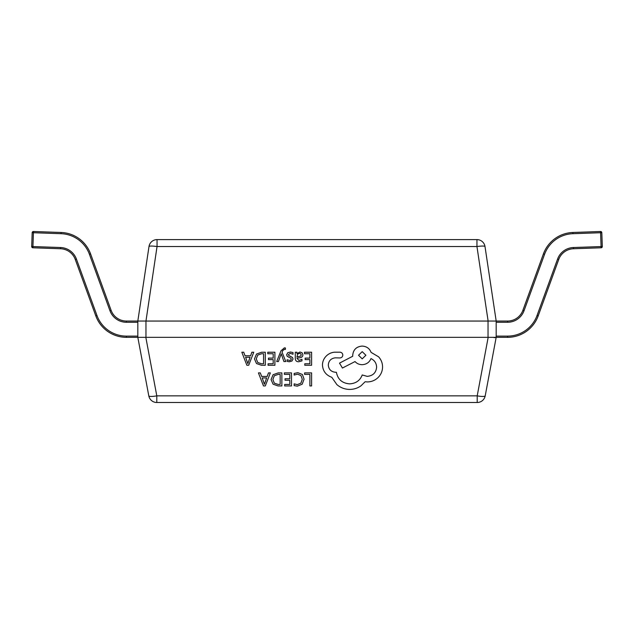 <?xml version="1.0" encoding="UTF-8"?>
<svg xmlns="http://www.w3.org/2000/svg" width="634" height="634" viewBox="0 0 634 634"><rect width="100%" height="100%" fill="white"/><g stroke="black" fill="none" stroke-linecap="round" stroke-linejoin="round"><path stroke-width="0.95" d="M496.176 336.115L507.572 336.115A31.359 31.359 0 0 0 537.046 315.486L557.587 259.044A17.514 17.514 0 0 1 573.429 247.529L601.08 246.563L600.596 232.726L601.817 232.686A1.22 1.22 0 0 0 600.549 231.505L572.906 232.472A32.58 32.58 0 0 0 543.425 253.885L522.884 310.327A16.286 16.286 0 0 1 507.572 321.05L496.176 321.05L496.176 337.343L485.208 395.854L496.176 337.343L488.037 337.336L488.037 321.05L145.963 321.05L145.963 337.336L488.037 337.336M601.119 247.783A1.22 1.22 0 0 0 602.3 246.523L601.817 232.686L602.3 246.523L601.08 246.563L601.119 247.783L573.469 248.75A16.286 16.286 0 0 0 558.736 259.457L538.187 315.898A32.58 32.58 0 0 1 507.572 337.336L496.176 337.336M601.817 232.686L602.3 246.523M145.963 337.336L137.824 337.343L148.792 395.854L137.824 337.343L126.428 337.336A32.58 32.58 0 0 1 95.813 315.898L75.264 259.457A16.286 16.286 0 0 0 60.531 248.75L32.881 247.783A1.22 1.22 0 0 1 31.7 246.523L32.183 232.686A1.22 1.22 0 0 1 33.451 231.505L61.094 232.472A32.58 32.58 0 0 1 90.575 253.885L111.116 310.327A16.286 16.286 0 0 0 126.428 321.05L137.824 321.05L148.998 246.539A8.147 8.147 0 0 1 157.05 239.604L476.95 239.604L476.95 246.539L157.05 246.539A8.147 1.197 -171.5 0 0 148.998 246.539A8.147 8.147 0 0 1 157.05 239.604L157.05 246.539L145.963 321.05M137.824 322.27L126.428 322.27A17.514 17.514 0 0 1 109.967 310.747L89.426 254.305A31.359 31.359 0 0 0 61.054 233.692L32.183 232.686L31.7 246.523L60.571 247.529A17.514 17.514 0 0 1 76.413 259.044L96.954 315.486A31.359 31.359 0 0 0 126.428 336.115L137.824 336.115M304.613 372.903L304.613 374.393L309.891 374.393L309.891 385.932L311.603 385.932L311.603 372.895L304.613 372.895L311.603 372.903M297.822 372.689L294.152 373.45L297.822 372.673L302.37 374.464L297.822 372.673M294.152 373.45L294.152 375.059L297.576 374.187L300.976 375.558L302.283 379.275L300.888 383.174L297.275 384.632L294.152 383.847L294.152 385.615L297.291 386.154L302.164 384.236L304.074 379.172L302.37 374.448L304.074 379.156M302.283 379.275L300.888 383.19L297.275 384.616L294.152 383.847M284.674 384.434L284.674 385.932L291.497 385.932L291.497 372.895L284.373 372.895L284.373 374.393L289.793 374.393L289.793 378.775L285.054 378.76L285.054 380.265L289.793 380.265L289.793 384.434L284.674 384.434L289.793 384.418M289.793 378.775L285.054 378.775M291.497 372.903L284.373 372.903M281.868 372.903L278.223 372.903L273.08 374.734L271.083 379.584L273.08 384.204L278.088 385.932L281.868 385.932L281.868 372.903L278.223 372.895L273.08 374.718L271.083 379.568M280.157 384.434L280.157 374.393L278.239 374.393L274.3 375.748L272.882 379.536L274.332 383.205L278.16 384.434L280.157 384.434M272.882 379.536L274.332 383.19L278.16 384.418L280.157 384.418M258.426 372.903L263.475 385.932L265.297 385.932L270.346 372.903L268.459 372.903L267.183 376.469L261.668 376.469L260.312 372.903L258.426 372.895L260.312 372.895L261.668 376.453L267.183 376.453L268.459 372.895L270.346 372.895M266.645 377.943L262.191 377.943L264.402 384.267L266.645 377.943L264.441 384.252L262.199 377.943M305.152 358.115L305.152 359.605L309.891 359.605L309.891 363.773L304.78 363.757L304.78 365.271L311.603 365.271L311.603 352.227L304.478 352.227L304.478 353.732L309.891 353.732L309.891 358.115L305.152 358.115L309.891 358.099M304.78 363.773L309.891 363.773M311.603 352.242L304.478 352.242M298.709 361.76L301.966 360.897L301.966 359.312L298.86 360.437L296.942 358.155L299.747 357.774C301.839 357.489 302.886 356.474 302.886 354.739L302.077 352.758L299.89 352.029L296.989 353.685L296.942 352.242L295.286 352.242L295.286 358.234C295.286 360.587 296.427 361.76 298.709 361.76M296.942 356.894L300.762 356.031L301.205 354.866L300.722 353.78L299.454 353.36L297.655 354.121L296.942 356.91L300.762 356.046L301.205 354.85M296.942 352.242L295.286 352.227M302.886 354.739L302.077 352.742L299.89 352.013L296.942 353.669M301.966 359.312L298.86 360.421L296.942 358.147M290.309 353.36L293.035 354.255L293.035 352.559L290.467 352.013L287.709 352.766L286.647 354.778L287.202 356.316L290.951 358.321L291.315 359.185L290.808 360.088L289.5 360.437L287.099 359.747L287.099 361.348L289.342 361.76L291.965 361.023L293.027 359.034L292.551 357.552L288.771 355.484L288.351 354.604L290.309 353.36M293.035 352.567L290.467 352.029L287.709 352.75L286.647 354.771M291.315 359.169L290.808 360.072L289.5 360.421L287.099 359.747M290.515 356.316L292.551 357.568L293.027 359.018M290.515 356.332L288.771 355.5L288.351 354.612M276.693 361.546L278.413 361.546L281.203 353.788L283.921 361.546L285.783 361.546L282.067 352.258L282.796 350.57L284.5 349.263L285.435 349.445L285.435 347.979L284.365 347.86L280.989 350.84L276.693 361.531L280.989 350.824L284.365 347.852L285.435 347.979M285.783 361.546L282.067 352.266M268.459 358.115L268.459 359.605L273.199 359.605L273.199 363.773L268.079 363.757L268.079 365.271L274.902 365.271L274.902 352.227L267.778 352.227L267.778 353.732L273.199 353.732L273.199 358.115L268.459 358.115L273.199 358.099M268.079 363.773L273.199 363.773M274.902 352.242L267.778 352.242M265.274 352.242L261.628 352.242L256.485 354.073L254.488 358.923L256.485 363.544L261.493 365.271L265.274 365.271L265.274 352.242L261.628 352.227L256.485 354.057L254.488 358.907M263.562 363.773L263.562 353.732L261.644 353.732L257.705 355.088L256.287 358.876L257.737 362.545L261.565 363.773L263.562 363.773L261.565 363.757L257.737 362.529L256.287 358.86M241.831 352.242L246.88 365.271L248.702 365.271L253.751 352.242L251.864 352.242L250.588 355.809L245.073 355.809L243.718 352.242L241.831 352.227L243.718 352.227L245.073 355.793L250.588 355.793L251.864 352.227L253.751 352.227M250.05 357.283L245.596 357.283L247.807 363.607L250.05 357.283L247.846 363.591L245.604 357.283M322.46 365.16C322.928 371.152 326.034 375.193 331.788 377.293L336.876 384.608C340.577 387.746 344.848 389.347 349.683 389.427C353.875 389.379 357.647 388.174 360.992 385.813L365.136 381.739L367.3 381.922C371.476 381.882 375.09 380.4 378.141 377.484C381.026 374.559 382.5 371.041 382.564 366.92C382.516 363.1 381.2 359.732 378.609 356.831L371.072 352.385C369.551 348.431 366.563 346.338 362.125 346.085C356.387 346.632 353.249 349.714 352.702 355.349L352.702 356.276L339.507 363.123L342.431 368.037L355.056 361.554C356.847 363.575 359.201 364.621 362.125 364.701C366.436 364.423 369.392 362.386 370.977 358.59C374.512 360.271 376.398 363.108 376.628 367.11C376.081 372.744 372.943 375.827 367.213 376.366L362.212 374.979C360.08 380.535 355.872 383.499 349.588 383.871C342.178 383.253 337.779 379.394 336.4 372.293L335.648 372.293C331.17 371.881 328.721 369.471 328.301 365.073C328.626 360.904 330.893 358.495 335.085 357.845L339.887 357.941C341.663 357.774 342.637 356.815 342.804 355.072C342.653 353.415 341.742 352.464 340.078 352.203L334.514 352.203C331.138 352.528 328.285 353.915 325.939 356.363C323.649 358.884 322.492 361.816 322.46 365.16L322.46 365.152C322.492 361.8 323.649 358.868 325.939 356.356L325.939 356.356C328.285 353.899 331.138 352.512 334.514 352.187L340.078 352.187C341.742 352.449 342.653 353.407 342.804 355.056L342.804 355.056M362.212 351.648L358.543 355.254L362.212 358.868L365.889 355.254L362.212 351.648M376.628 367.11L376.628 367.102C376.081 372.729 372.943 375.811 367.213 376.35L362.212 374.963C360.08 380.519 355.872 383.483 349.588 383.855C342.178 383.237 337.779 379.378 336.4 372.277L335.648 372.277C331.17 371.865 328.721 369.456 328.301 365.057L328.301 365.065M352.702 356.26L339.507 363.116M382.564 366.92L382.564 366.912C382.516 363.084 381.2 359.716 378.609 356.815L371.072 352.369C369.551 348.423 366.563 346.322 362.125 346.077C356.387 346.616 353.249 349.699 352.702 355.333L352.702 355.349M358.543 355.238L362.212 358.852L365.889 355.254M137.824 337.336L137.824 321.05L145.875 321.042M496.176 321.05L488.125 321.042L476.95 246.539A8.147 1.197 171.5 0 1 485.002 246.539L496.176 321.042M485.002 246.539A8.147 8.147 0 0 0 476.95 239.604A8.147 8.147 0 0 1 485.002 246.539M494.076 337.645L496.073 337.439M145.828 337.343L156.796 395.854A8.147 1.474 169.4 0 1 148.792 395.854A8.147 8.147 0 0 0 156.796 402.495A8.147 8.147 0 0 1 148.792 395.854A8.147 8.147 0 0 0 156.796 402.495L477.204 402.495A8.147 8.147 0 0 0 485.208 395.854A8.147 1.474 -169.4 0 1 477.204 395.854L488.172 337.343M600.549 231.505L600.596 232.726L572.946 233.692A31.359 31.359 0 0 0 544.574 254.305L524.033 310.747A17.514 17.514 0 0 1 507.572 322.27L496.176 322.27M507.572 336.115L507.572 337.336M537.046 315.486L538.187 315.898M557.587 259.044L558.736 259.457M573.429 247.529L573.469 248.75M572.946 233.692L572.906 232.472M544.574 254.305L543.425 253.885M524.033 310.747L522.884 310.327M507.572 322.27L507.572 321.05M33.451 231.505L32.881 247.783M126.428 337.336L126.428 336.115M95.813 315.898L96.954 315.486M126.428 322.27L126.428 321.05M75.264 259.457L76.413 259.044M109.967 310.747L111.116 310.327M60.531 248.75L60.571 247.529M89.426 254.305L90.575 253.885M61.054 233.692L61.094 232.472M156.796 402.495L156.796 395.854L477.204 395.854L477.204 402.495A8.147 8.147 0 0 0 485.208 395.854"/></g></svg>
